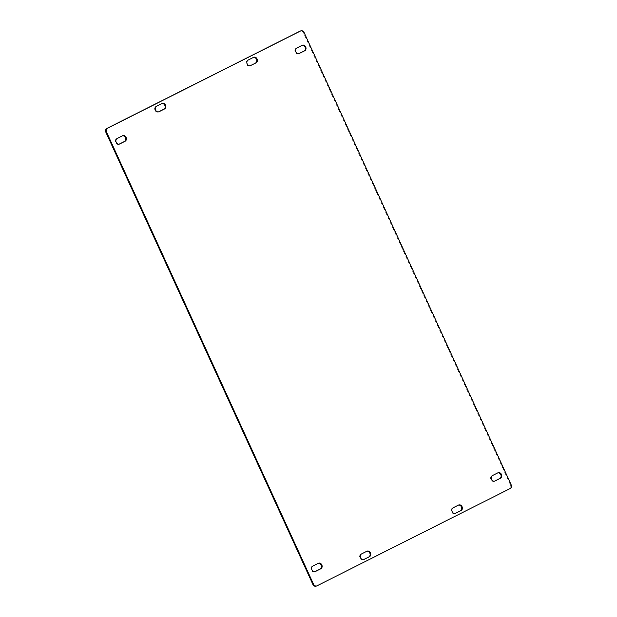 <?xml version="1.0" encoding="UTF-8"?>
<svg xmlns="http://www.w3.org/2000/svg" width="617" height="617" viewBox="0 0 617 617"><rect width="100%" height="100%" fill="white"/><g stroke="black" fill="none" stroke-linecap="round" stroke-linejoin="round"><path stroke-width="0.46" stroke-dasharray="3.08 2.31" d="M363.845 559.519L363.205 559.75A3.023 2.507 -109.9 0 0 363.436 559.65L363.521 559.611M363.205 559.75A3.023 2.507 -109.9 0 1 359.873 557.899A3.023 2.507 -109.9 0 1 360.922 554.159L366.305 551.444A3.023 2.507 -109.9 0 1 366.537 551.343A3.023 2.507 -109.9 0 1 366.86 551.259M455.122 513.467L455.038 513.506A3.023 2.507 -109.9 0 1 454.814 513.606A3.023 2.507 -109.9 0 1 451.474 511.755A3.023 2.507 -109.9 0 1 452.523 508.015L457.914 505.3A3.023 2.507 -109.9 0 1 458.146 505.2A3.023 2.507 -109.9 0 1 458.462 505.115M158.538 111.885L158.453 111.932A3.023 2.507 -109.9 0 1 158.222 112.024A3.023 2.507 -109.9 0 1 154.89 110.173A3.023 2.507 -109.9 0 1 155.939 106.433L161.322 103.718A3.023 2.507 -109.9 0 1 161.554 103.625A3.023 2.507 -109.9 0 1 161.878 103.533M494.502 481.191L494.418 481.237A3.023 2.507 -109.9 0 1 494.186 481.337A3.023 2.507 -109.9 0 1 490.854 479.478A3.023 2.507 -109.9 0 1 491.903 475.738L497.294 473.023A3.023 2.507 -109.9 0 1 497.518 472.931A3.023 2.507 -109.9 0 1 497.842 472.838M298.859 53.664L298.69 53.725A3.023 2.507 -109.9 0 1 298.458 53.826A3.023 2.507 -109.9 0 1 295.127 51.975A3.023 2.507 -109.9 0 1 296.175 48.234L301.566 45.519A3.023 2.507 -109.9 0 1 301.79 45.419A3.023 2.507 -109.9 0 1 302.114 45.334M119.158 144.162L119.073 144.201A3.023 2.507 -109.9 0 1 118.842 144.301A3.023 2.507 -109.9 0 1 115.51 142.45A3.023 2.507 -109.9 0 1 116.559 138.709L121.942 135.995A3.023 2.507 -109.9 0 1 122.174 135.894A3.023 2.507 -109.9 0 1 122.498 135.809M315.21 571.581L314.57 571.812A3.023 2.507 -109.9 0 0 314.801 571.712L314.886 571.666M314.57 571.812A3.023 2.507 -109.9 0 1 311.238 569.954A3.023 2.507 -109.9 0 1 312.287 566.213L317.67 563.506A3.023 2.507 -109.9 0 1 317.902 563.406A3.023 2.507 -109.9 0 1 318.225 563.313M250.224 65.726L250.055 65.788A3.023 2.507 -109.9 0 1 249.823 65.888A3.023 2.507 -109.9 0 1 246.492 64.029A3.023 2.507 -109.9 0 1 247.54 60.296L252.931 57.582A3.023 2.507 -109.9 0 1 253.155 57.481A3.023 2.507 -109.9 0 1 253.479 57.389M511.107 484.684L510.467 484.916A3.023 2.507 -109.9 0 1 509.48 488.787L317.03 585.818M510.467 484.916L303.471 32.794A3.023 2.507 -109.9 0 0 300.44 31.012M361.554 553.927L360.922 554.159M366.945 551.212L366.305 551.444M453.163 507.783L452.523 508.015M457.914 505.3L458.547 505.068M161.963 103.494L161.322 103.718M155.939 106.433L156.571 106.209M492.543 475.514L491.903 475.738M497.294 473.023L497.927 472.799M296.816 48.003L296.175 48.234M301.566 45.519L302.199 45.288M122.582 135.763L121.942 135.995M116.559 138.709L117.191 138.478M312.919 565.99L312.287 566.213M318.31 563.275L317.67 563.506M248.181 60.065L247.54 60.296M252.931 57.582L253.564 57.35M510.12 488.564L509.48 488.787M304.112 32.562L303.471 32.794M367.177 551.112L366.537 551.343M455.446 513.375L454.814 513.606M458.778 504.976L458.146 505.2M162.186 103.394L161.554 103.625M158.854 111.8L158.222 112.024M494.826 481.106L494.186 481.337M498.158 472.699L497.518 472.931M299.098 53.594L298.458 53.826M302.43 45.188L301.79 45.419M122.814 135.663L122.174 135.894M119.482 144.07L118.842 144.301M318.542 563.174L317.902 563.406M250.463 65.657L249.823 65.888M253.795 57.25L253.155 57.481"/><path stroke-width="0.93" d="M363.521 559.611L369.46 556.704L364.069 559.418A3.023 2.507 -109.9 0 1 363.845 559.519A3.023 2.507 -109.9 0 1 360.505 557.668A3.023 2.507 -109.9 0 1 361.554 553.927L366.945 551.212A3.023 2.507 -109.9 0 1 367.177 551.112A3.023 2.507 -109.9 0 1 370.508 552.971A3.023 2.507 -109.9 0 1 369.46 556.704M366.86 551.259A3.023 2.507 -109.9 0 1 369.938 553.387A3.023 2.507 -109.9 0 1 368.819 556.935M455.678 513.282A3.023 2.507 -109.9 0 1 455.446 513.375A3.023 2.507 -109.9 0 1 452.114 511.524A3.023 2.507 -109.9 0 1 453.163 507.783L458.547 505.068A3.023 2.507 -109.9 0 1 458.778 504.976A3.023 2.507 -109.9 0 1 462.11 506.827A3.023 2.507 -109.9 0 1 461.061 510.567L455.207 513.452M458.462 505.115A3.023 2.507 -109.9 0 1 461.547 507.243A3.023 2.507 -109.9 0 1 460.429 510.791L455.122 513.467M161.963 103.494A3.023 2.507 -109.9 0 1 162.186 103.394A3.023 2.507 -109.9 0 1 165.526 105.245A3.023 2.507 -109.9 0 1 164.477 108.985L159.086 111.7A3.023 2.507 -109.9 0 1 158.854 111.8A3.023 2.507 -109.9 0 1 155.523 109.942A3.023 2.507 -109.9 0 1 156.571 106.209L161.963 103.494M161.878 103.533A3.023 2.507 -109.9 0 1 164.955 105.661A3.023 2.507 -109.9 0 1 163.837 109.217L158.538 111.885M495.058 481.005A3.023 2.507 -109.9 0 1 494.826 481.106A3.023 2.507 -109.9 0 1 491.494 479.247A3.023 2.507 -109.9 0 1 492.543 475.514L497.927 472.799A3.023 2.507 -109.9 0 1 498.158 472.699A3.023 2.507 -109.9 0 1 501.49 474.55A3.023 2.507 -109.9 0 1 500.441 478.291L494.587 481.175M497.842 472.838A3.023 2.507 -109.9 0 1 500.927 474.967A3.023 2.507 -109.9 0 1 499.809 478.522L494.502 481.191M299.33 53.494A3.023 2.507 -109.9 0 1 299.098 53.594A3.023 2.507 -109.9 0 1 295.767 51.743A3.023 2.507 -109.9 0 1 296.816 48.003L302.199 45.288A3.023 2.507 -109.9 0 1 302.43 45.188A3.023 2.507 -109.9 0 1 305.762 47.046A3.023 2.507 -109.9 0 1 304.713 50.787L298.859 53.664M298.775 53.687L304.713 50.787M302.114 45.334A3.023 2.507 -109.9 0 1 305.199 47.463A3.023 2.507 -109.9 0 1 304.081 51.01M122.582 135.763A3.023 2.507 -109.9 0 1 122.814 135.663A3.023 2.507 -109.9 0 1 126.146 137.522A3.023 2.507 -109.9 0 1 125.097 141.262L119.706 143.977A3.023 2.507 -109.9 0 1 119.482 144.07A3.023 2.507 -109.9 0 1 116.143 142.219A3.023 2.507 -109.9 0 1 117.191 138.478L122.582 135.763M122.498 135.809A3.023 2.507 -109.9 0 1 125.575 137.938A3.023 2.507 -109.9 0 1 124.457 141.486L119.158 144.162M314.886 571.666L320.825 568.766L315.434 571.481A3.023 2.507 -109.9 0 1 315.21 571.581A3.023 2.507 -109.9 0 1 311.87 569.722A3.023 2.507 -109.9 0 1 312.919 565.99L318.31 563.275A3.023 2.507 -109.9 0 1 318.542 563.174A3.023 2.507 -109.9 0 1 321.873 565.025A3.023 2.507 -109.9 0 1 320.825 568.766M318.225 563.313A3.023 2.507 -109.9 0 1 321.303 565.442A3.023 2.507 -109.9 0 1 320.184 568.997M250.695 65.556A3.023 2.507 -109.9 0 1 250.463 65.657A3.023 2.507 -109.9 0 1 247.132 63.806A3.023 2.507 -109.9 0 1 248.181 60.065L253.564 57.35A3.023 2.507 -109.9 0 1 253.795 57.25A3.023 2.507 -109.9 0 1 257.127 59.101A3.023 2.507 -109.9 0 1 256.078 62.841L250.224 65.726M250.14 65.741L256.078 62.841M253.479 57.389A3.023 2.507 -109.9 0 1 256.564 59.517A3.023 2.507 -109.9 0 1 255.446 63.073M316.39 586.05A3.023 2.507 -109.9 0 1 316.166 586.15A3.023 2.507 -109.9 0 1 312.888 584.438L105.893 132.316A3.023 2.507 -109.9 0 1 106.88 128.436L299.97 31.182A3.023 2.507 -109.9 0 1 300.201 31.081A3.023 2.507 -109.9 0 1 300.44 31.012M313.529 584.206L106.533 132.084A3.023 2.507 -109.9 0 1 107.52 128.213L300.61 30.95A3.023 2.507 -109.9 0 1 300.834 30.85A3.023 2.507 -109.9 0 1 304.112 32.562L511.107 484.684A3.023 2.507 -109.9 0 1 510.12 488.564L317.03 585.818A3.023 2.507 -109.9 0 1 316.799 585.919A3.023 2.507 -109.9 0 1 313.529 584.206L312.888 584.438M363.598 559.588L364.069 559.418M460.429 510.791L461.061 510.567M164.477 108.985L163.837 109.217M158.615 111.87L159.086 111.7M499.809 478.522L500.441 478.291M125.097 141.262L124.457 141.486M119.243 144.139L119.706 143.977M314.971 571.651L315.434 571.481M300.61 30.95L299.97 31.182M106.533 132.084L105.893 132.316M107.52 128.213L106.88 128.436M316.799 585.919L316.166 586.15M300.834 30.85L300.201 31.081"/></g></svg>
